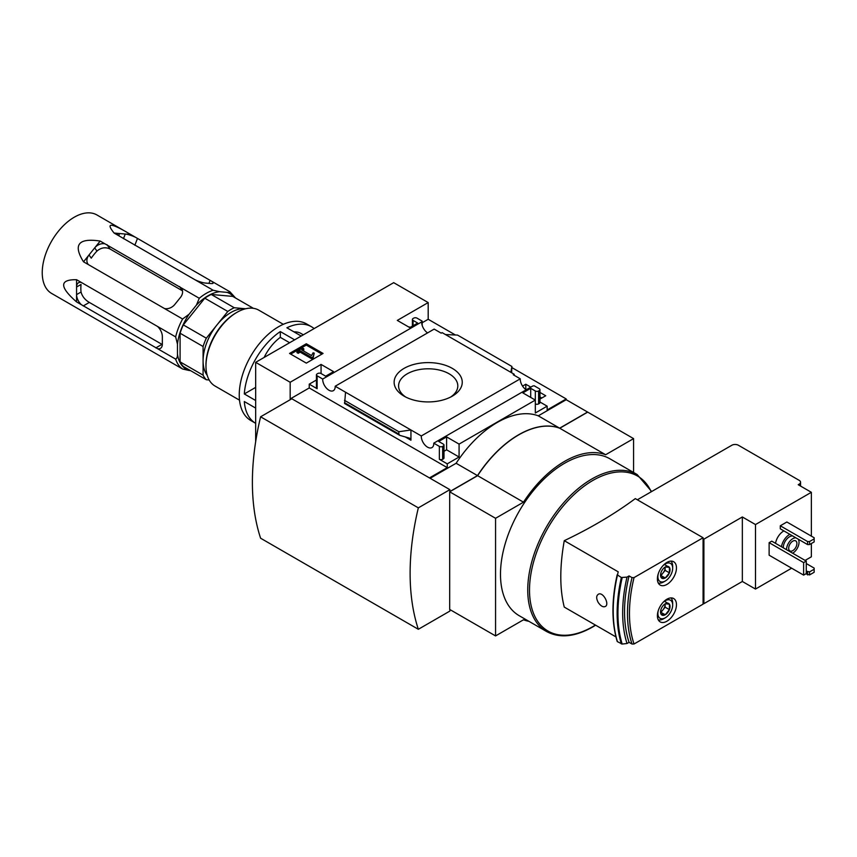 <?xml version="1.0" encoding="UTF-8"?>
<svg xmlns="http://www.w3.org/2000/svg" width="857" height="857" viewBox="0 0 857 857"><rect width="100%" height="100%" fill="white"/><g stroke="black" fill="none" stroke-linecap="round" stroke-linejoin="round"><path stroke-width="1.29" d="M525.234 389.11L526.862 389.41M539.942 396.962L541.795 398.023M455.399 334.98L428.189 319.275L428.189 302.575L393.684 282.66L255.665 362.34L290.169 382.265L321.064 364.429L333.555 371.638L325.66 376.191L321.064 373.534A2.325 1.339 0 0 0 317.776 373.534L317.122 373.909A2.325 1.339 0 0 0 316.437 374.863A2.325 1.339 0 0 0 317.122 375.816L322.714 379.04A8.827 5.099 -120 0 0 326.41 388.135A8.827 5.099 -120 0 0 333.362 390.663A8.827 5.099 -120 0 0 335.183 386.239L421.301 435.956A8.827 5.099 -120 0 0 424.997 445.062A8.827 5.099 -120 0 0 431.949 447.59A8.827 5.099 -120 0 0 433.771 443.155L439.362 446.39A2.325 1.339 0 0 0 442.651 446.39L443.305 446.004A2.325 1.339 0 0 0 443.99 445.062A2.325 1.339 0 0 0 443.305 444.108L438.709 441.451L446.593 436.899L459.084 444.108L535.325 400.09L535.325 412.999L547.152 406.164L547.152 409.957L566.209 398.955L511.897 367.599M566.209 398.955L566.209 399.716L587.57 412.046L559.642 428.179L538.282 415.838L566.209 399.716M526.187 389.806A8.827 5.099 60 0 1 520.274 378.815L513.268 374.766L514.189 374.241L514.189 375.302M535.325 390.985L535.325 400.09L522.834 392.881L530.719 388.328L535.325 390.985A2.325 1.339 0 0 0 538.603 390.985L539.267 390.61A2.325 1.339 0 0 0 539.942 389.656A2.325 1.339 0 0 0 539.267 388.714L534.136 385.757L532.743 386.014L433.771 443.155M522.566 386.1L525.791 384.236L525.791 388.789M539.942 392.41L545.738 395.752L539.942 399.094M525.791 384.236L530.804 387.128M514.189 374.241L442.126 332.634L441.205 333.159L434.167 329.099L335.183 386.239M427.6 332.891A8.827 5.099 60 0 1 421.698 321.9L422.18 321.118L422.18 325.36M452.282 396.17A34.066 19.668 180 0 1 404.108 396.17A34.066 19.668 180 0 1 404.108 368.36A34.066 19.668 180 0 1 452.282 368.36A34.066 19.668 180 0 1 452.282 396.17L452.282 396.17M421.301 435.956L520.274 378.815M422.18 321.118L417.016 318.14A2.325 1.339 0 0 0 413.738 318.14L413.074 318.515A2.325 1.339 0 0 0 412.399 319.468A2.325 1.339 0 0 0 413.074 320.411L417.68 323.068L409.785 327.62L397.305 320.411L428.189 302.575M410.449 327.245L408.478 326.86M422.18 322.746L428.189 319.275M306.313 363.122L323.068 353.438L306.313 343.764L289.548 353.438L306.313 363.122M322.714 379.04L421.698 321.9M547.152 406.164L539.942 402.008M301.214 336.051L286.891 327.781A55.769 32.202 -60 0 1 311.487 326.753A55.769 32.202 -60 0 1 314.123 328.595M303.335 334.819L301.032 333.48A34.858 20.129 120 0 0 293.962 331.863M255.665 387.385L244.309 393.941A55.769 32.202 -60 0 1 280.314 331.573L280.314 337.358A34.858 20.129 120 0 0 264.138 357.455M311.487 326.753L306.56 323.914A55.769 32.202 -60 0 0 250.79 356.105A55.769 32.202 -60 0 0 250.79 420.508L255.665 423.326A55.769 32.202 -60 0 1 244.309 401.537L255.665 408.093M669.392 567.355A6.706 3.878 -60 0 1 669.392 572.83L669.392 567.355L665.289 566.98A6.706 3.878 -60 0 1 669.392 567.355L665.128 564.881M661.176 577.575L665.289 577.939A6.706 3.878 -60 0 1 661.176 577.575A6.706 3.878 -60 0 1 660.543 575.197A6.706 3.878 -60 0 1 661.176 572.09A6.706 3.878 -60 0 1 665.289 566.98M669.392 604.153A6.706 3.878 -60 0 1 669.392 609.638L669.392 604.153L665.289 603.789A6.706 3.878 -60 0 1 669.392 604.153L665.128 601.689M661.176 614.373L665.289 614.748A6.706 3.878 -60 0 1 661.176 614.373A6.706 3.878 -60 0 1 660.543 612.005A6.706 3.878 -60 0 1 661.176 608.899A6.706 3.878 -60 0 1 665.289 603.789M769.125 542.674L769.125 555.197L803.63 575.122L806.266 573.601L806.266 561.078L771.761 541.153L769.125 542.674L803.63 562.599L806.266 561.078M775.542 543.338A11.623 6.706 -60 0 1 783.919 530.912M786.876 521.999L780.298 525.791L780.298 528.823L807.573 544.57L809.554 544.57L814.15 541.913L814.15 537.746L786.876 521.999M742.344 516.964L742.344 581.474L703.897 603.671L703.897 539.16L742.344 516.964L755.488 524.559L811.354 492.304L811.354 536.128M755.488 524.559L755.488 589.059L742.344 581.474M811.354 543.531L811.354 556.814L805.109 560.414M791.643 568.191L755.488 589.059M666.928 584.41A13.476 7.777 -60 0 1 660.19 585.085A13.476 7.777 -60 0 1 660.19 569.519A13.476 7.777 -60 0 1 673.666 561.742A13.476 7.777 -60 0 1 675.734 572.54A13.476 7.777 -60 0 1 666.928 584.41M666.928 621.218A13.476 7.777 -60 0 1 660.19 621.893A13.476 7.777 -60 0 1 660.19 606.327A13.476 7.777 -60 0 1 673.666 598.54A13.476 7.777 -60 0 1 675.734 609.348A13.476 7.777 -60 0 1 666.928 621.218M564.26 540.681L618.197 571.823L617.426 575.251A141.748 81.833 -60 0 0 617.426 641.657L622.171 644.057L627.013 643.511L629.059 642.322L632.016 644.036L634.041 644.003L703.083 604.142L703.083 537.746L635.305 498.613A462.951 267.277 0 0 1 564.26 540.681C559.642 566.681 559.642 588.813 564.26 607.088L615.947 636.922M632.016 644.036A132.449 76.466 -60 0 1 632.016 577.629L634.041 577.597L703.083 537.746M632.016 577.629L629.059 575.925L627.013 577.104L621.346 577.511L617.179 574.779M598.229 602.492C600.961 606.338 603.457 607.592 605.717 606.263C609.306 603.564 603.189 592.133 598.7 594.051C596.193 595.444 596.033 598.261 598.229 602.492M546.509 631.48L519.256 615.744A90.628 52.32 -60 0 1 519.256 511.104A90.628 52.32 -60 0 1 609.873 458.784L637.137 474.521A90.628 52.32 -60 0 0 546.509 526.841A90.628 52.32 -60 0 0 546.509 631.48C559.514 638.486 574.854 637.019 592.519 627.067L595.615 625.192M633.58 472.464L633.58 438.613L605.642 454.735A91.142 52.62 120 0 0 523.488 502.17L495.56 518.292L495.56 635.926L523.488 619.793A91.142 52.62 120 0 0 528.898 621.314M290.834 399.341L290.169 398.955L309.238 387.953L309.238 384.161L317.122 388.714A2.325 1.339 0 0 1 316.437 387.76L316.437 374.863M290.169 382.265L290.169 398.955M255.665 362.34L255.665 441.676M429.507 477.885L447.247 467.633L447.247 463.841L459.084 457.017L459.084 444.108M430.16 478.26L456.128 463.273A91.142 52.62 -60 0 1 538.282 415.838M439.362 446.39L439.362 459.288A2.325 1.339 0 0 0 442.651 459.288L443.305 458.913A2.325 1.339 0 0 0 443.99 457.959L443.99 445.062M439.362 459.288L447.247 463.841M459.084 457.017L446.593 449.807L443.99 451.307M410.942 440.219L410.942 429.978L398.848 431.724L398.848 434.049L399.737 435.345L409.528 438.152L410.942 440.219L405.04 436.813M316.437 379.994L309.238 384.161M344.632 403.39L345.542 392.227M445.447 334.551L457.531 335.076L511.897 366.464L510.836 372.302M539.267 390.61L539.267 403.508A2.325 1.339 0 0 0 539.942 402.565L539.942 389.656M539.267 403.508L538.603 403.893A2.325 1.339 0 0 1 535.325 403.893M511.618 372.752L511.897 366.464M559.642 428.179A91.142 52.62 120 0 0 477.488 475.603L456.128 463.273M477.488 475.603L449.882 491.543L449.882 489.647L418.334 507.858A243.752 140.73 120 0 0 418.334 629.284L449.882 611.073L449.882 609.552M633.58 438.613L587.698 412.121L559.771 428.254A91.142 52.62 120 0 0 477.617 475.678L449.679 491.811L449.679 609.434L495.56 635.926M605.642 454.735L559.771 428.254M523.488 502.17L477.617 475.678M495.56 518.292L449.679 491.811M449.882 489.647L291.819 398.773L260.603 416.791A243.752 140.73 120 0 0 260.603 538.217L418.334 629.284M260.603 416.791L418.334 507.858M321.921 354.102L306.313 345.092L306.313 343.764M306.313 345.092L290.705 354.102M313.084 356.855L314.219 353.127L313.051 352.827L311.562 355.569L301.771 349.913L303.774 348.756L302.532 348.038L296.94 351.263L298.193 351.981L300.196 350.824L311.862 357.562L313.084 356.855L313.084 358.183L314.219 353.127M296.94 351.263L296.94 352.591L298.193 353.309L300.196 352.152L311.862 358.89L311.862 357.562M311.862 358.89L313.084 358.183M300.196 352.152L300.196 350.824M298.193 353.309L298.193 351.981M302.928 350.577L303.774 350.085L303.774 348.756M447.247 467.633L309.238 387.953M446.593 436.899L446.593 449.807M321.064 364.429L321.064 373.534M530.719 388.328L530.719 397.444M398.848 431.724L344.493 400.337M811.354 492.304L798.21 484.708L799.195 484.141A4.649 2.678 0 0 0 800.556 482.245A4.649 2.678 0 0 0 799.195 480.349L738.402 445.254A4.649 2.678 0 0 0 731.835 445.254L637.351 499.792M703.897 539.16L703.083 538.689M703.897 603.671L703.083 603.199M627.013 643.511A137.431 79.347 -60 0 1 627.013 577.104M629.059 642.322A132.449 76.466 -60 0 1 629.059 575.925M780.298 525.791L807.573 541.538L807.573 544.57M807.573 541.538L809.554 541.538L809.554 544.57M809.554 541.538L814.15 538.882M806.266 571.137L809.554 571.887L814.15 569.241L814.15 568.095L806.266 563.542M814.15 569.241L814.15 572.272L809.554 574.929L805.773 573.879M807.573 571.887L807.573 574.929M809.554 571.887L809.554 574.929M798.178 539.139A8.827 5.099 -60 0 1 798.21 546.359A8.827 5.099 -60 0 1 792.789 553.108A8.827 5.099 -60 0 1 792.629 553.204M786.544 549.691A8.827 5.099 -60 0 1 789.618 541.528A8.827 5.099 -60 0 1 795.949 537.853M792.789 550.644A5.806 3.353 -60 0 1 789.886 550.933A5.806 3.353 -60 0 1 789.886 544.227A5.806 3.353 -60 0 1 795.692 540.863A5.806 3.353 -60 0 1 796.582 545.523A5.806 3.353 -60 0 1 792.789 550.644M783.266 547.794A8.827 5.099 -60 0 1 786.33 539.631A8.827 5.099 -60 0 1 792.661 535.957M781.455 546.755A11.623 6.706 -60 0 1 789.843 534.329M662.943 602.525A10.455 6.042 -60 0 1 672.681 604.999A10.455 6.042 -60 0 1 665.289 617.801L663.639 618.754A12.78 7.381 -60 0 1 658.272 619.815M670.913 597.918A12.78 7.381 -60 0 1 672.681 603.103L672.681 604.999M663.639 618.754L665.289 617.801A10.455 6.042 -60 0 1 658.272 610.613M669.392 609.638A6.706 3.878 -60 0 1 665.289 614.748L669.392 609.638L665.128 607.163L665.128 603.885M662.943 565.716A10.455 6.042 -60 0 1 672.681 568.191A10.455 6.042 -60 0 1 665.289 581.003L663.639 581.946A12.78 7.381 -60 0 1 658.272 583.006M670.913 561.11A12.78 7.381 -60 0 1 672.681 566.295L672.681 568.191M663.639 581.946L665.289 581.003A10.455 6.042 -60 0 1 658.272 573.804M669.392 572.83A6.706 3.878 -60 0 1 665.289 577.939L669.392 572.83L665.128 570.366L665.128 567.077M660.629 612.241L665.289 614.748M661.015 612.273L665.128 607.163M665.096 603.906A5.806 3.353 -60 0 1 665.128 604.431A5.806 3.353 -60 0 1 663.072 609.723A5.806 3.353 -60 0 1 660.565 611.769M660.629 575.433L665.289 577.939M661.015 575.476L665.128 570.366M665.096 567.098A5.806 3.353 -60 0 1 665.128 567.623A5.806 3.353 -60 0 1 663.072 572.915A5.806 3.353 -60 0 1 660.565 574.972M255.665 400.508L244.309 393.941M294.637 339.843L280.314 331.573M239.51 400.176L215.043 386.046A43.803 25.292 -60 0 1 205.969 365.993A43.803 25.292 -60 0 1 236.939 312.344A43.803 25.292 -60 0 1 258.835 310.18L283.313 324.31M205.969 365.993L205.969 364.857A42.411 24.489 -60 0 1 235.954 312.923L236.939 312.344M289.623 342.736L280.314 337.358M405.79 397.08A29.609 17.097 180 0 1 398.591 386.271A29.609 17.097 180 0 1 428.189 368.799A29.609 17.097 180 0 1 457.799 386.271A29.609 17.097 180 0 1 450.6 397.08M803.63 562.599L803.63 575.122M130.746 234.529L135.567 237.314A9.298 1.96 21.2 0 0 125.261 234.047L130.746 234.529L96.927 214.957A45.314 26.16 120 0 0 74.27 217.207A45.314 26.16 120 0 0 44.671 257.132A45.314 26.16 120 0 0 51.624 293.437L182.605 369.013L189.054 370.47A43.632 25.196 120 0 1 177.463 353.973L177.463 344.15A43.632 25.196 120 0 1 189.054 314.262L196.424 305.092A43.632 25.196 120 0 1 219.617 291.701L226.987 292.366A43.632 25.196 120 0 1 233.875 297.047M126.782 232.193C110.189 222.681 105.947 222.959 114.088 233.04L213.157 290.244A45.314 26.16 120 0 0 206.216 293.373A45.314 26.16 120 0 0 199.263 298.268L196.424 305.092M135.567 237.314L229.933 291.798L235.579 298.032M76.573 279.703L81.394 282.489A9.298 5.367 -120 0 0 78.501 282.767A9.298 5.367 -120 0 0 76.573 287.02L76.573 279.703C59.358 279.436 59.358 286.849 76.573 301.921L175.653 359.126A45.314 26.16 120 0 0 182.605 369.013M81.394 282.489L175.653 336.908L177.463 344.15M100.183 241.063L105.015 243.849A9.298 7.327 -35.1 0 0 94.699 247.887L100.183 241.063C78.405 237.775 72.845 244.684 83.525 261.803L182.605 318.997A45.314 26.16 120 0 0 175.653 336.908M105.015 243.849L199.263 298.268M253.393 308.316L232.729 296.383L211.25 294.465A43.225 24.949 120 0 0 204.791 298.193L183.312 324.91A43.225 24.949 120 0 0 180.088 333.223L180.088 361.858A43.225 24.949 120 0 0 183.312 366.453L206.323 379.737A43.225 24.949 120 0 1 203.088 375.141L203.088 346.507A43.225 24.949 120 0 1 206.323 338.183L227.801 311.466A43.225 24.949 120 0 1 234.25 307.738L245.659 308.766A39.497 22.807 120 0 0 244.995 308.702A39.497 22.807 120 0 0 231.026 312.441A39.497 22.807 120 0 0 217.057 324.824A39.497 22.807 120 0 0 203.088 360.829A39.497 22.807 120 0 0 207.212 375.302M190.5 370.599L189.054 370.47M219.617 291.701L213.157 290.244M189.054 314.262L182.605 318.997M164.469 308.531A9.298 7.327 -35.1 0 0 174.774 304.492L180.473 297.411A9.298 7.327 -35.1 0 0 181.502 288.273A9.298 7.327 -35.1 0 0 181.138 287.802M107.007 244.663L110.06 249.012C105.518 246.87 101.147 247.566 96.937 251.08A37.183 21.468 120 0 0 91.249 258.161L89.01 254.968L94.699 247.887L96.937 251.08M83.525 261.803L89.01 254.968A9.298 7.327 -35.1 0 0 87.982 264.117A9.298 7.327 -35.1 0 0 88.346 264.588M177.463 353.973C177.624 356.608 177.024 358.322 175.653 359.126M157.517 348.66A9.298 5.367 -120 0 0 160.42 348.381A9.298 5.367 -120 0 0 162.348 344.128L162.348 336.544A9.298 5.367 -120 0 0 157.517 326.442M76.573 301.921L76.573 287.02L81.051 284.438A37.183 21.468 120 0 0 81.051 292.023C82.208 296.372 84.961 299.843 89.342 302.425L161.962 344.353L155.845 347.878M81.051 292.023L76.573 294.615A9.298 5.367 -120 0 0 81.394 304.706M229.826 291.734C229.997 292.419 229.055 292.633 226.987 292.366M114.088 233.04L125.261 234.047L123.462 238.675M118.727 235.696L119.573 233.532A9.298 1.96 21.2 0 0 117.473 233.961A9.298 1.96 21.2 0 0 118.909 235.825M195.032 279.778A9.298 1.96 21.2 0 0 205.337 283.056L211.026 283.56A9.298 1.96 21.2 0 0 213.125 283.131A9.298 1.96 21.2 0 0 211.69 281.267M211.25 294.465L234.25 307.738M204.791 298.193L227.801 311.466M180.088 361.858L203.088 375.141M209.172 379.994L206.323 379.737M183.312 324.91L206.323 338.183M180.088 333.223L203.088 346.507M110.06 249.012L182.52 290.844M634.041 644.003A131.057 75.662 -60 0 1 634.041 577.597M317.122 375.816L317.122 388.714M442.651 446.39L442.651 459.288M443.305 446.004L443.305 458.913M413.074 320.411L413.074 325.724M538.603 390.985L538.603 403.893M398.848 434.049L344.493 402.661M595.401 625.064A89.492 51.666 -60 0 1 592.787 626.638A89.492 51.666 -60 0 1 534.961 616.633A89.492 51.666 -60 0 1 545.813 531.726A89.492 51.666 -60 0 1 651.234 491.789M799.195 484.141L799.195 485.287M617.179 641.175A141.351 81.608 -60 0 1 617.169 574.843C611.534 600.2 611.544 622.396 617.179 641.379M621.346 643.918A141.748 81.833 -60 0 1 621.346 577.511M622.171 644.057A141.351 81.608 -60 0 1 622.171 577.661M179.627 286.592L182.487 290.662M83.225 305.949L89.342 302.425M134.849 245.252L137.484 238.439M208.947 283.378L210.115 280.368M412.399 319.468L412.399 326.121M399.737 435.345L344.568 403.497M651.663 491.532L637.137 474.521M800.556 482.245L800.556 486.069"/></g></svg>
